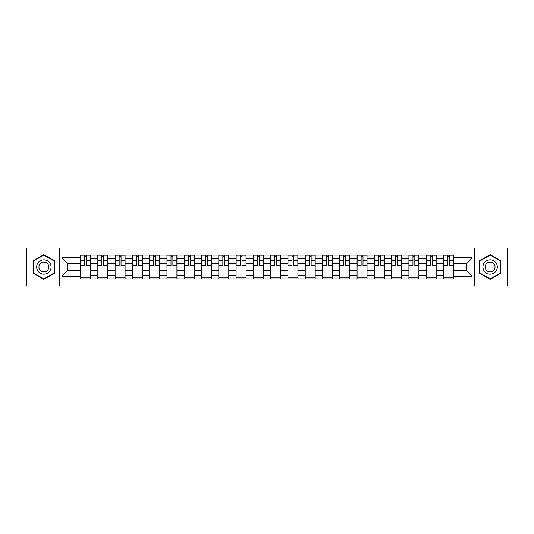 <?xml version="1.0" encoding="UTF-8"?>
<svg xmlns="http://www.w3.org/2000/svg" width="534" height="534" viewBox="0 0 534 534"><rect width="100%" height="100%" fill="white"/><g stroke="black" fill="none" stroke-linecap="round" stroke-linejoin="round"><path stroke-width="0.8" d="M474.285 285.997L507.3 285.997L507.3 248.003L26.7 248.003L26.7 285.997L474.285 285.997L474.285 248.003M97.829 278.908L97.829 258.469L90.513 258.469L90.513 278.908M90.513 258.469L90.513 255.092M97.829 258.469L97.829 255.092M107.795 255.092L107.795 278.908M115.11 278.908L115.11 255.092M125.083 255.092L125.083 278.908M132.392 278.908L132.392 255.092M142.364 255.092L142.364 278.908M149.674 278.908L149.674 255.092M159.646 255.092L159.646 278.908M166.955 278.908L166.955 255.092M176.928 255.092L176.928 278.908M184.243 278.908L184.243 255.092M194.209 255.092L194.209 278.908M201.525 278.908L201.525 255.092M211.497 255.092L211.497 278.908M218.806 278.908L218.806 255.092M228.779 255.092L228.779 278.908M236.088 278.908L236.088 255.092M246.061 255.092L246.061 278.908M253.376 278.908L253.376 255.092M263.342 255.092L263.342 278.908M270.658 278.908L270.658 255.092M280.624 255.092L280.624 278.908M287.939 278.908L287.939 255.092M297.912 255.092L297.912 278.908M305.221 278.908L305.221 255.092M315.193 255.092L315.193 278.908M322.503 278.908L322.503 255.092M332.475 255.092L332.475 278.908M339.791 278.908L339.791 255.092M349.757 255.092L349.757 278.908M357.072 278.908L357.072 255.092M367.045 255.092L367.045 278.908M374.354 278.908L374.354 255.092M384.326 255.092L384.326 278.908M391.636 278.908L391.636 255.092M401.608 255.092L401.608 278.908M408.917 278.908L408.917 255.092M418.89 255.092L418.89 278.908M426.205 278.908L426.205 255.092M436.171 255.092L436.171 278.908M443.487 278.908L443.487 255.092M443.487 270.438L436.171 270.438M426.205 270.438L418.89 270.438M408.917 270.438L401.608 270.438M391.636 270.438L384.326 270.438M374.354 270.438L367.045 270.438M357.072 270.438L349.757 270.438M339.791 270.438L332.475 270.438M322.503 270.438L315.193 270.438M305.221 270.438L297.912 270.438M287.939 270.438L280.624 270.438M270.658 270.438L263.342 270.438M253.376 270.438L246.061 270.438M236.088 270.438L228.779 270.438M218.806 270.438L211.497 270.438M201.525 270.438L194.209 270.438M184.243 270.438L176.928 270.438M166.955 270.438L159.646 270.438M149.674 270.438L142.364 270.438M132.392 270.438L125.083 270.438M115.11 270.438L107.795 270.438M97.829 270.438L90.513 270.438M443.487 263.562L436.171 263.562M426.205 263.562L418.89 263.562M408.917 263.562L401.608 263.562M391.636 263.562L384.326 263.562M374.354 263.562L367.045 263.562M357.072 263.562L349.757 263.562M339.791 263.562L332.475 263.562M322.503 263.562L315.193 263.562M305.221 263.562L297.912 263.562M287.939 263.562L280.624 263.562M270.658 263.562L263.342 263.562M253.376 263.562L246.061 263.562M236.088 263.562L228.779 263.562M218.806 263.562L211.497 263.562M201.525 263.562L194.209 263.562M184.243 263.562L176.928 263.562M166.955 263.562L159.646 263.562M149.674 263.562L142.364 263.562M132.392 263.562L125.083 263.562M115.11 263.562L107.795 263.562M97.829 263.562L90.513 263.562M67.805 270.438L80.541 270.438L80.541 263.562L67.805 263.562L67.805 270.438L61.931 276.305L61.931 257.695L80.541 257.695L80.541 263.562M453.459 263.562L453.459 270.438L466.195 270.438L466.195 263.562L453.459 263.562L453.459 255.092L80.541 255.092L80.541 257.695M453.459 257.695L472.069 257.695L472.069 276.305L453.459 276.305L453.459 270.438M80.541 270.438L80.541 278.908L453.459 278.908L453.459 276.305M80.541 276.305L61.931 276.305M59.715 285.997L59.715 248.003M54.561 260.826L43.875 254.658L33.181 260.826L33.181 273.174L43.875 279.342L54.561 273.174L54.561 260.826M500.819 260.826L490.125 254.658L479.439 260.826L479.439 273.174L490.125 279.342L500.819 273.174L500.819 260.826M90.513 277.246L80.541 277.246M84.586 256.754L86.468 256.754M107.795 277.246L97.829 277.246M101.867 256.754L103.756 256.754M125.083 277.246L115.11 277.246M119.155 256.754L121.038 256.754M142.364 277.246L132.392 277.246M136.437 256.754L138.319 256.754M159.646 277.246L149.674 277.246M153.719 256.754L155.601 256.754M176.928 277.246L166.955 277.246M171 256.754L172.882 256.754M194.209 277.246L184.243 277.246M188.282 256.754L190.171 256.754M211.497 277.246L201.525 277.246M205.57 256.754L207.452 256.754M228.779 277.246L218.806 277.246M222.852 256.754L224.734 256.754M246.061 277.246L236.088 277.246M240.133 256.754L242.015 256.754M263.342 277.246L253.376 277.246M257.415 256.754L259.297 256.754M280.624 277.246L270.658 277.246M274.703 256.754L276.585 256.754M297.912 277.246L287.939 277.246M291.985 256.754L293.867 256.754M315.193 277.246L305.221 277.246M309.266 256.754L311.148 256.754M332.475 277.246L322.503 277.246M326.548 256.754L328.43 256.754M349.757 277.246L339.791 277.246M343.829 256.754L345.718 256.754M367.045 277.246L357.072 277.246M361.118 256.754L363 256.754M384.326 277.246L374.354 277.246M378.399 256.754L380.281 256.754M401.608 277.246L391.636 277.246M395.681 256.754L397.563 256.754M418.89 277.246L408.917 277.246M412.962 256.754L414.845 256.754M436.171 277.246L426.205 277.246M430.244 256.754L432.133 256.754M453.459 277.246L443.487 277.246M447.532 256.754L449.414 256.754M61.931 257.695L67.805 263.562M466.195 270.438L472.069 276.305M466.195 263.562L472.069 257.695M86.468 265.725L86.468 255.199L90.46 255.199L90.46 265.725L86.468 265.725M84.586 256.64L86.468 256.64M84.586 255.199L80.601 255.199L80.601 265.725L84.586 265.725L84.586 255.199L86.468 255.199M103.756 265.725L103.756 255.199L107.741 255.199L107.741 265.725L103.756 265.725M101.867 256.64L103.756 256.64M101.867 255.199L97.882 255.199L97.882 265.725L101.867 265.725L101.867 255.199L103.756 255.199M121.038 265.725L121.038 255.199L125.023 255.199L125.023 265.725L121.038 265.725M119.155 256.64L121.038 256.64M119.155 255.199L115.164 255.199L115.164 265.725L119.155 265.725L119.155 255.199L121.038 255.199M37.634 270.598A7.202 7.202 0 0 0 47.473 273.234A7.202 7.202 0 0 0 50.109 263.402A7.202 7.202 0 0 0 40.27 260.766A7.202 7.202 0 0 0 37.634 270.598M39.603 269.463A4.933 4.933 0 0 0 46.338 271.272A4.933 4.933 0 0 0 48.14 264.537A4.933 4.933 0 0 0 41.405 262.728A4.933 4.933 0 0 0 39.603 269.463M43.875 255.038L54.228 261.019L54.228 272.981L43.875 278.962L33.515 272.981L33.515 261.019L43.875 255.038M483.891 270.598A7.202 7.202 0 0 0 493.73 273.234A7.202 7.202 0 0 0 496.366 263.402A7.202 7.202 0 0 0 486.527 260.766A7.202 7.202 0 0 0 483.891 270.598M485.86 269.463A4.933 4.933 0 0 0 492.595 271.272A4.933 4.933 0 0 0 494.397 264.537A4.933 4.933 0 0 0 487.662 262.728A4.933 4.933 0 0 0 485.86 269.463M490.125 255.038L500.485 261.019L500.485 272.981L490.125 278.962L479.772 272.981L479.772 261.019L490.125 255.038M138.319 265.725L138.319 255.199L142.311 255.199L142.311 265.725L138.319 265.725M136.437 256.64L138.319 256.64M136.437 255.199L132.445 255.199L132.445 265.725L136.437 265.725L136.437 255.199L138.319 255.199M155.601 265.725L155.601 255.199L159.593 255.199L159.593 265.725L155.601 265.725M153.719 256.64L155.601 256.64M153.719 255.199L149.734 255.199L149.734 265.725L153.719 265.725L153.719 255.199L155.601 255.199M172.882 265.725L172.882 255.199L176.874 255.199L176.874 265.725L172.882 265.725M171 256.64L172.882 256.64M171 255.199L167.015 255.199L167.015 265.725L171 265.725L171 255.199L172.882 255.199M190.171 265.725L190.171 255.199L194.156 255.199L194.156 265.725L190.171 265.725M188.282 256.64L190.171 256.64M188.282 255.199L184.297 255.199L184.297 265.725L188.282 265.725L188.282 255.199L190.171 255.199M207.452 265.725L207.452 255.199L211.437 255.199L211.437 265.725L207.452 265.725M205.57 256.64L207.452 256.64M205.57 255.199L201.578 255.199L201.578 265.725L205.57 265.725L205.57 255.199L207.452 255.199M224.734 265.725L224.734 255.199L228.726 255.199L228.726 265.725L224.734 265.725M222.852 256.64L224.734 256.64M222.852 255.199L218.86 255.199L218.86 265.725L222.852 265.725L222.852 255.199L224.734 255.199M242.015 265.725L242.015 255.199L246.007 255.199L246.007 265.725L242.015 265.725M240.133 256.64L242.015 256.64M240.133 255.199L236.148 255.199L236.148 265.725L240.133 265.725L240.133 255.199L242.015 255.199M259.297 265.725L259.297 255.199L263.289 255.199L263.289 265.725L259.297 265.725M257.415 256.64L259.297 256.64M257.415 255.199L253.43 255.199L253.43 265.725L257.415 265.725L257.415 255.199L259.297 255.199M276.585 265.725L276.585 255.199L280.57 255.199L280.57 265.725L276.585 265.725M274.703 256.64L276.585 256.64M274.703 255.199L270.711 255.199L270.711 265.725L274.703 265.725L274.703 255.199L276.585 255.199M293.867 265.725L293.867 255.199L297.852 255.199L297.852 265.725L293.867 265.725M291.985 256.64L293.867 256.64M291.985 255.199L287.993 255.199L287.993 265.725L291.985 265.725L291.985 255.199L293.867 255.199M311.148 265.725L311.148 255.199L315.14 255.199L315.14 265.725L311.148 265.725M309.266 256.64L311.148 256.64M309.266 255.199L305.274 255.199L305.274 265.725L309.266 265.725L309.266 255.199L311.148 255.199M328.43 265.725L328.43 255.199L332.422 255.199L332.422 265.725L328.43 265.725M326.548 256.64L328.43 256.64M326.548 255.199L322.563 255.199L322.563 265.725L326.548 265.725L326.548 255.199L328.43 255.199M345.718 265.725L345.718 255.199L349.703 255.199L349.703 265.725L345.718 265.725M343.829 256.64L345.718 256.64M343.829 255.199L339.844 255.199L339.844 265.725L343.829 265.725L343.829 255.199L345.718 255.199M363 265.725L363 255.199L366.985 255.199L366.985 265.725L363 265.725M361.118 256.64L363 256.64M361.118 255.199L357.126 255.199L357.126 265.725L361.118 265.725L361.118 255.199L363 255.199M380.281 265.725L380.281 255.199L384.266 255.199L384.266 265.725L380.281 265.725M378.399 256.64L380.281 256.64M378.399 255.199L374.407 255.199L374.407 265.725L378.399 265.725L378.399 255.199L380.281 255.199M397.563 265.725L397.563 255.199L401.555 255.199L401.555 265.725L397.563 265.725M395.681 256.64L397.563 256.64M395.681 255.199L391.689 255.199L391.689 265.725L395.681 265.725L395.681 255.199L397.563 255.199M414.845 265.725L414.845 255.199L418.836 255.199L418.836 265.725L414.845 265.725M412.962 256.64L414.845 256.64M412.962 255.199L408.977 255.199L408.977 265.725L412.962 265.725L412.962 255.199L414.845 255.199M432.133 265.725L432.133 255.199L436.118 255.199L436.118 265.725L432.133 265.725M430.244 256.64L432.133 256.64M430.244 255.199L426.259 255.199L426.259 265.725L430.244 265.725L430.244 255.199L432.133 255.199M449.414 265.725L449.414 255.199L453.399 255.199L453.399 265.725L449.414 265.725M447.532 256.64L449.414 256.64M447.532 255.199L443.54 255.199L443.54 265.725L447.532 265.725L447.532 255.199L449.414 255.199M426.205 258.469L418.89 258.469M408.917 258.469L401.608 258.469M391.636 258.469L384.326 258.469M374.354 258.469L367.045 258.469M357.072 258.469L349.757 258.469M339.791 258.469L332.475 258.469M322.503 258.469L315.193 258.469M305.221 258.469L297.912 258.469M287.939 258.469L280.624 258.469M270.658 258.469L263.342 258.469M253.376 258.469L246.061 258.469M236.088 258.469L228.779 258.469M218.806 258.469L211.497 258.469M201.525 258.469L194.209 258.469M184.243 258.469L176.928 258.469M166.955 258.469L159.646 258.469M149.674 258.469L142.364 258.469M132.392 258.469L125.083 258.469M115.11 258.469L107.795 258.469M443.487 258.469L436.171 258.469M426.205 275.531L418.89 275.531M408.917 275.531L401.608 275.531M391.636 275.531L384.326 275.531M374.354 275.531L367.045 275.531M357.072 275.531L349.757 275.531M339.791 275.531L332.475 275.531M322.503 275.531L315.193 275.531M305.221 275.531L297.912 275.531M287.939 275.531L280.624 275.531M270.658 275.531L263.342 275.531M253.376 275.531L246.061 275.531M236.088 275.531L228.779 275.531M218.806 275.531L211.497 275.531M201.525 275.531L194.209 275.531M184.243 275.531L176.928 275.531M166.955 275.531L159.646 275.531M149.674 275.531L142.364 275.531M132.392 275.531L125.083 275.531M115.11 275.531L107.795 275.531M97.829 275.531L90.513 275.531M443.487 275.531L436.171 275.531M86.468 265.345L90.46 265.345M86.468 260.579L90.46 260.579M80.601 265.345L84.586 265.345M80.601 260.579L84.586 260.579M103.756 265.345L107.741 265.345M103.756 260.579L107.741 260.579M97.882 265.345L101.867 265.345M97.882 260.579L101.867 260.579M121.038 265.345L125.023 265.345M121.038 260.579L125.023 260.579M115.164 265.345L119.155 265.345M115.164 260.579L119.155 260.579M138.319 265.345L142.311 265.345M138.319 260.579L142.311 260.579M132.445 265.345L136.437 265.345M132.445 260.579L136.437 260.579M155.601 265.345L159.593 265.345M155.601 260.579L159.593 260.579M149.734 265.345L153.719 265.345M149.734 260.579L153.719 260.579M172.882 265.345L176.874 265.345M172.882 260.579L176.874 260.579M167.015 265.345L171 265.345M167.015 260.579L171 260.579M190.171 265.345L194.156 265.345M190.171 260.579L194.156 260.579M184.297 265.345L188.282 265.345M184.297 260.579L188.282 260.579M207.452 265.345L211.437 265.345M207.452 260.579L211.437 260.579M201.578 265.345L205.57 265.345M201.578 260.579L205.57 260.579M224.734 265.345L228.726 265.345M224.734 260.579L228.726 260.579M218.86 265.345L222.852 265.345M218.86 260.579L222.852 260.579M242.015 265.345L246.007 265.345M242.015 260.579L246.007 260.579M236.148 265.345L240.133 265.345M236.148 260.579L240.133 260.579M259.297 265.345L263.289 265.345M259.297 260.579L263.289 260.579M253.43 265.345L257.415 265.345M253.43 260.579L257.415 260.579M276.585 265.345L280.57 265.345M276.585 260.579L280.57 260.579M270.711 265.345L274.703 265.345M270.711 260.579L274.703 260.579M293.867 265.345L297.852 265.345M293.867 260.579L297.852 260.579M287.993 265.345L291.985 265.345M287.993 260.579L291.985 260.579M311.148 265.345L315.14 265.345M311.148 260.579L315.14 260.579M305.274 265.345L309.266 265.345M305.274 260.579L309.266 260.579M328.43 265.345L332.422 265.345M328.43 260.579L332.422 260.579M322.563 265.345L326.548 265.345M322.563 260.579L326.548 260.579M345.718 265.345L349.703 265.345M345.718 260.579L349.703 260.579M339.844 265.345L343.829 265.345M339.844 260.579L343.829 260.579M363 265.345L366.985 265.345M363 260.579L366.985 260.579M357.126 265.345L361.118 265.345M357.126 260.579L361.118 260.579M380.281 265.345L384.266 265.345M380.281 260.579L384.266 260.579M374.407 265.345L378.399 265.345M374.407 260.579L378.399 260.579M397.563 265.345L401.555 265.345M397.563 260.579L401.555 260.579M391.689 265.345L395.681 265.345M391.689 260.579L395.681 260.579M414.845 265.345L418.836 265.345M414.845 260.579L418.836 260.579M408.977 265.345L412.962 265.345M408.977 260.579L412.962 260.579M432.133 265.345L436.118 265.345M432.133 260.579L436.118 260.579M426.259 265.345L430.244 265.345M426.259 260.579L430.244 260.579M449.414 265.345L453.399 265.345M449.414 260.579L453.399 260.579M443.54 265.345L447.532 265.345M443.54 260.579L447.532 260.579"/></g></svg>
